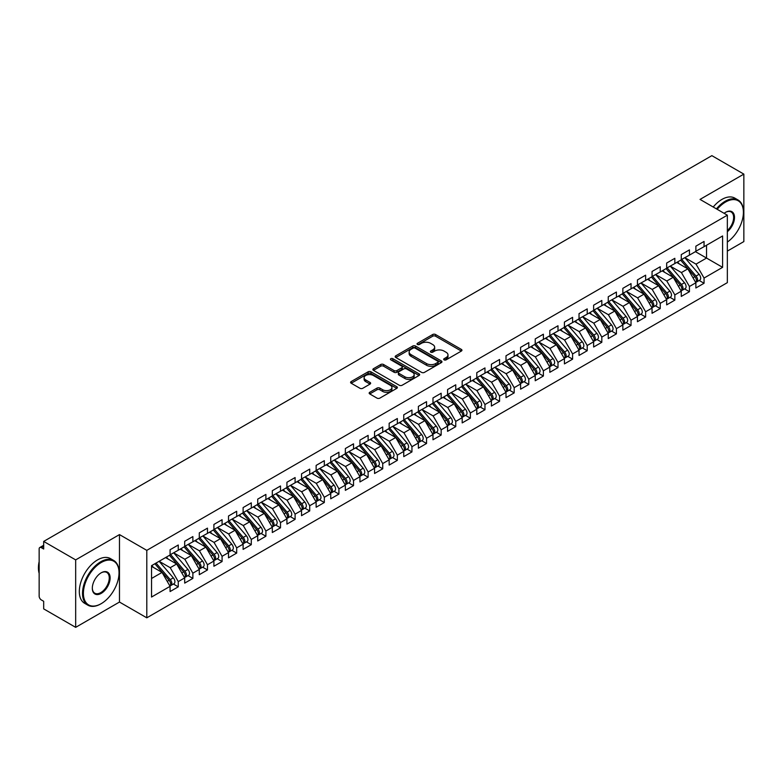 <?xml version="1.0" encoding="UTF-8"?>
<svg xmlns="http://www.w3.org/2000/svg" width="783" height="783" viewBox="0 0 783 783"><rect width="100%" height="100%" fill="white"/><g stroke="black" fill="none" stroke-linecap="round" stroke-linejoin="round"><path stroke-width="1.17" d="M444.118 359.857A1.419 0.822 0 0 0 446.124 359.857L461.363 351.068A2.026 1.174 0 0 0 461.95 350.236A2.026 1.174 0 0 0 461.363 349.414L435.554 334.517A2.026 1.174 0 0 0 432.686 334.517L417.456 343.306A1.419 0.822 0 0 0 417.036 343.884A1.419 0.822 0 0 0 417.456 344.461A1.419 0.822 0 0 0 419.463 344.461L421.43 343.326A6.489 3.749 0 0 1 430.611 343.326L432.754 344.569A6.489 3.749 0 0 1 434.663 347.221A6.489 3.749 0 0 1 432.754 349.864L430.787 351.009A1.419 0.822 0 0 0 430.376 351.587A1.419 0.822 0 0 0 430.787 352.164A1.419 0.822 0 0 0 432.793 352.164L434.761 351.029A6.489 3.749 0 0 1 443.941 351.029L446.095 352.272A6.489 3.749 0 0 1 447.993 354.914A6.489 3.749 0 0 1 446.095 357.567L444.118 358.702A1.419 0.822 0 0 0 443.707 359.28A1.419 0.822 0 0 0 444.118 359.857L444.118 358.702M369.752 392.283A2.026 1.174 0 0 0 369.155 393.115A2.026 1.174 0 0 0 369.752 393.937L376.995 398.116A2.026 1.174 0 0 0 379.863 398.116L396.775 388.358A2.026 1.174 0 0 0 397.373 387.526A2.026 1.174 0 0 0 396.775 386.694L370.966 371.798A2.026 1.174 0 0 0 368.108 371.798L351.185 381.566A2.026 1.174 0 0 0 350.588 382.398A2.026 1.174 0 0 0 351.185 383.22L359.935 388.27A2.026 1.174 0 0 0 362.803 388.27L370.036 384.091A2.026 1.174 0 0 0 370.633 383.259A2.026 1.174 0 0 0 370.036 382.437L365.7 379.931A5.422 3.132 0 0 1 364.115 377.719A5.422 3.132 0 0 1 367.462 374.822A5.422 3.132 0 0 1 373.374 375.507L390.365 385.314A5.422 3.132 0 0 1 391.95 387.526A5.422 3.132 0 0 1 388.603 390.423A5.422 3.132 0 0 1 382.691 389.738L379.863 388.104A2.026 1.174 0 0 0 376.995 388.104L369.752 392.283L369.752 393.937L376.995 389.787L376.995 388.104M727.348 251.108L743.85 241.575L743.85 174.12L711.864 155.651L43.682 541.425L43.682 549.01L41.342 547.66A3.103 1.791 -120 0 0 39.796 547.513A3.103 1.791 -120 0 0 39.15 548.932L39.15 596.147A3.103 1.791 -120 0 0 41.342 599.944L43.682 601.295L43.682 608.88L75.667 627.349L119.476 602.049L146.793 617.826L146.793 550.361L119.476 534.593L75.667 559.894L43.682 541.425M743.85 174.12L700.031 199.411L727.348 215.178L146.793 550.361M421.577 372.375A2.026 1.174 0 0 0 424.445 372.375L441.358 362.617A2.026 1.174 0 0 0 441.955 361.785A2.026 1.174 0 0 0 441.358 360.953L415.558 346.057A2.026 1.174 0 0 0 412.69 346.057L395.767 355.825A2.026 1.174 0 0 0 395.18 356.656A2.026 1.174 0 0 0 395.767 357.479L421.577 372.375M391.392 360.17A1.419 0.822 0 0 1 392.831 360.366L419.042 375.497L402.149 385.246A2.026 1.174 0 0 1 399.281 385.246L373.481 370.349L380.714 366.199L380.714 364.516L373.481 368.695A2.026 1.174 0 0 0 372.884 369.527A2.026 1.174 0 0 0 373.481 370.349L373.481 368.695M380.714 366.199A2.026 1.174 0 0 1 383.582 366.199L383.582 364.516A2.026 1.174 0 0 0 380.714 364.516M383.582 364.516L394.055 370.555A2.026 1.174 0 0 0 396.922 370.555L401.718 367.785A2.026 1.174 0 0 0 402.315 366.963A2.026 1.174 0 0 0 401.718 366.131L390.825 359.837A1.419 0.822 0 0 1 390.414 359.26A1.419 0.822 0 0 1 391.285 358.506A1.419 0.822 0 0 1 392.831 358.683L419.071 373.824A2.026 1.174 0 0 1 419.659 374.656A2.026 1.174 0 0 1 419.071 375.488L419.071 373.824M146.793 617.826L727.348 282.643L727.348 215.178M695.431 251.656L722.601 267.336L722.601 235.967L704.054 246.674L704.054 241.448L695.872 246.175L695.872 251.402L689.441 255.111L689.441 249.885L681.269 254.602L681.269 259.829L674.838 263.538L674.838 258.312L666.666 263.039L666.666 268.266L660.235 271.975L660.235 266.749L652.053 271.466L652.053 276.693L645.632 280.402L645.632 275.176L637.45 279.903L637.45 285.129L631.029 288.839L631.029 283.612L622.847 288.33L622.847 293.556L616.417 297.266L616.417 292.039L608.244 296.767L608.244 301.993L601.814 305.703L601.814 300.476L593.631 305.194L593.631 310.42L587.211 314.13L587.211 308.903L579.029 313.631L579.029 318.857L572.608 322.567L572.608 317.34L564.426 322.058L564.426 327.284L557.995 330.994L557.995 325.767L549.823 330.495L549.823 335.721L543.392 339.43L543.392 334.204L535.22 338.922L535.22 344.148L528.789 347.867L528.789 342.631L520.607 347.358L520.607 352.585L514.186 356.294L514.186 351.068L506.004 355.785L506.004 361.022L499.574 364.731L499.574 359.495L491.401 364.222L491.401 369.449L484.971 373.158L484.971 367.932L476.798 372.649L476.798 377.886L470.368 381.595L470.368 376.369L462.185 381.086L462.185 386.313L455.765 390.022L455.765 384.796L447.582 389.523L447.582 394.749L441.162 398.459L441.162 393.232L432.979 397.95L432.979 403.176L426.549 406.886L426.549 401.659L418.376 406.387L418.376 411.613L411.946 415.323L411.946 410.096L403.764 414.814L403.764 420.04L397.343 423.75L397.343 418.523L389.161 423.251L389.161 428.477L382.74 432.187L382.74 426.96L374.558 431.678L374.558 436.904L368.127 440.614L368.127 435.387L359.955 440.115L359.955 445.341L353.524 449.05L353.524 443.824L345.352 448.542L345.352 453.768L338.922 457.478L338.922 452.251L330.739 456.978L330.739 462.205L324.319 465.914L324.319 460.688L316.136 465.405L316.136 470.632L309.716 474.351L309.716 469.115L301.533 473.842L301.533 479.069L295.103 482.778L295.103 477.552L286.93 482.269L286.93 487.496L280.5 491.215L280.5 485.979L272.318 490.706L272.318 495.933L265.897 499.642L265.897 494.416L257.715 499.133L257.715 504.369L251.294 508.079L251.294 502.843L243.112 507.57L243.112 512.796L236.681 516.506L236.681 511.279L228.509 515.997L228.509 521.233L222.078 524.943L222.078 519.716L213.906 524.434L213.906 529.66L207.475 533.37L207.475 528.143L199.293 532.871L199.293 538.097L192.872 541.807L192.872 536.58L184.69 541.298L184.69 546.524L178.26 550.234L178.26 545.007L170.087 549.735L170.087 554.961L151.54 565.669L151.54 597.038L170.087 586.33L162.052 572.412L151.54 566.344M722.601 267.336L704.054 278.043L696.018 264.135L684.919 257.724M699.199 280.471L704.054 283.27L704.054 278.043M704.054 283.27L695.872 287.997L695.872 282.771L689.441 286.48L681.416 272.562L670.317 266.151L684.489 282.712L681.425 284.483A4.13 2.388 60 0 1 683.021 288.408A4.13 2.388 60 0 1 682.159 290.307A4.13 2.388 60 0 1 681.494 290.493M684.587 288.898L689.441 291.707L689.441 286.48M689.441 291.707L681.269 296.424L681.269 291.198L674.838 294.907L666.803 280.999L655.704 274.588M669.984 297.334L674.838 300.134L674.838 294.907M674.838 300.134L666.666 304.861L666.666 299.635L660.235 303.344L652.2 289.426L641.101 283.015M655.381 305.771L660.235 308.571L660.235 303.344M660.235 308.571L652.053 313.288L652.053 308.062L645.632 311.771L637.597 297.863L626.498 291.452L640.68 308.013L637.607 309.784A4.13 2.388 60 0 1 639.202 313.709A4.13 2.388 60 0 1 638.351 315.598A4.13 2.388 60 0 1 637.675 315.794M640.778 314.198L645.632 316.998L645.632 311.771M645.632 316.998L637.45 321.725L637.45 316.498L631.029 320.208L622.994 306.29L611.895 299.879M626.175 322.635L631.029 325.434L631.029 320.208M631.029 325.434L622.847 330.152L622.847 324.925L616.417 328.635L608.391 314.727L597.282 308.316L611.464 324.876L608.401 326.648A4.13 2.388 60 0 1 609.996 330.573A4.13 2.388 60 0 1 609.135 332.462A4.13 2.388 60 0 1 608.469 332.658M611.562 331.062L616.417 333.861L616.417 328.635M616.417 333.861L608.244 338.589L608.244 333.362L601.814 337.072L593.778 323.154L582.679 316.753M596.959 339.499L601.814 342.298L601.814 337.072M601.814 342.298L593.631 347.016L593.631 341.789L587.211 345.499L579.175 331.591L568.076 325.18L582.258 341.74L579.185 343.512A4.13 2.388 60 0 1 580.78 347.437A4.13 2.388 60 0 1 579.929 349.326A4.13 2.388 60 0 1 579.263 349.521M582.356 347.926L587.211 350.735L587.211 345.499M587.211 350.735L579.029 355.453L579.029 350.226L572.608 353.936L564.572 340.018L553.473 333.617M567.753 356.363L572.608 359.162L572.608 353.936M572.608 359.162L564.426 363.889L564.426 358.653L557.995 362.363L549.969 348.455L538.87 342.044M553.141 364.79L557.995 367.599L557.995 362.363M557.995 367.599L549.823 372.316L549.823 367.09L543.392 370.799L535.357 356.882L524.258 350.481M538.538 373.227L543.392 376.026L543.392 370.799M543.392 376.026L535.22 380.753L535.22 375.517L528.789 379.226L520.754 365.318L509.655 358.908L523.837 375.468L520.764 377.24A4.13 2.388 60 0 1 522.359 381.164A4.13 2.388 60 0 1 521.507 383.053A4.13 2.388 60 0 1 520.842 383.249M523.935 381.654L528.789 384.463L528.789 379.226M528.789 384.463L520.607 389.18L520.607 383.954L514.186 387.663L506.151 373.745L495.052 367.344M509.332 390.091L514.186 392.89L514.186 387.663M514.186 392.89L506.004 397.617L506.004 392.381L499.574 396.1L491.548 382.182L480.449 375.771M494.729 398.518L499.574 401.327L499.574 396.1M499.574 401.327L491.401 406.044L491.401 400.818L484.971 404.527L476.945 390.619L465.836 384.208L480.018 400.769L476.955 402.54A4.13 2.388 60 0 1 478.55 406.465A4.13 2.388 60 0 1 477.689 408.354A4.13 2.388 60 0 1 477.023 408.55M480.116 406.954L484.971 409.754L484.971 404.527M484.971 409.754L476.798 414.481L476.798 409.255L470.368 412.964L462.332 399.046L451.233 392.635M465.513 415.381L470.368 418.191L470.368 412.964M470.368 418.191L462.185 422.908L462.185 417.682L455.765 421.391L447.729 407.483L436.63 401.072L450.812 417.633L447.739 419.404A4.13 2.388 60 0 1 449.334 423.329A4.13 2.388 60 0 1 448.483 425.218A4.13 2.388 60 0 1 447.817 425.414M450.91 423.818L455.765 426.618L455.765 421.391M455.765 426.618L447.582 431.345L447.582 426.118L441.162 429.828L433.126 415.91L422.027 409.499M436.307 432.245L441.162 435.054L441.162 429.828M441.162 435.054L432.979 439.772L432.979 434.545L426.549 438.255L418.523 424.347L407.424 417.936L421.597 434.496L418.533 436.268A4.13 2.388 60 0 1 420.128 440.193A4.13 2.388 60 0 1 419.267 442.082A4.13 2.388 60 0 1 418.602 442.278M421.694 440.682L426.549 443.481L426.549 438.255M426.549 443.481L418.376 448.209L418.376 442.982L411.946 446.692L403.911 432.774L392.812 426.363M407.091 449.119L411.946 451.918L411.946 446.692M411.946 451.918L403.764 456.636L403.764 451.409L397.343 455.119L389.308 441.211L378.209 434.8L392.391 451.36L389.317 453.132A4.13 2.388 60 0 1 390.913 457.057A4.13 2.388 60 0 1 390.061 458.946A4.13 2.388 60 0 1 389.396 459.141M392.489 457.546L397.343 460.345L397.343 455.119M397.343 460.345L389.161 465.073L389.161 459.846L382.74 463.556L374.705 449.638L363.606 443.227L377.778 459.797L374.714 461.559A4.13 2.388 60 0 1 376.31 465.494A4.13 2.388 60 0 1 375.458 467.382A4.13 2.388 60 0 1 374.783 467.568M377.886 465.983L382.74 468.782L382.74 463.556M382.74 468.782L374.558 473.5L374.558 468.273L368.127 471.983L360.102 458.075L349.003 451.664M363.273 474.41L368.127 477.209L368.127 471.983M368.127 477.209L359.955 481.936L359.955 476.71L353.524 480.419L345.489 466.502L334.39 460.101L348.572 476.661L345.509 478.423A4.13 2.388 60 0 1 347.104 482.357A4.13 2.388 60 0 1 346.243 484.246A4.13 2.388 60 0 1 345.577 484.432M348.67 482.847L353.524 485.646L353.524 480.419M353.524 485.646L345.352 490.364L345.352 485.137L338.922 488.846L330.886 474.938L319.787 468.528M334.067 491.274L338.922 494.083L338.922 488.846M338.922 494.083L330.739 498.8L330.739 493.574L324.319 497.283L316.283 483.365L305.184 476.964M319.464 499.711L324.319 502.51L324.319 497.283M324.319 502.51L316.136 507.237L316.136 502.001L309.716 505.71L301.68 491.802L290.581 485.391M304.861 508.138L309.716 510.947L309.716 505.71M309.716 510.947L301.533 515.664L301.533 510.438L295.103 514.147L287.077 500.229L275.968 493.828L290.15 510.389L287.087 512.16A4.13 2.388 60 0 1 288.682 516.085A4.13 2.388 60 0 1 287.821 517.974A4.13 2.388 60 0 1 287.155 518.17M290.248 516.574L295.103 519.374L295.103 514.147M295.103 519.374L286.93 524.101L286.93 518.865L280.5 522.584L272.464 508.666L261.365 502.255M275.645 525.001L280.5 527.811L280.5 522.584M280.5 527.811L272.318 532.528L272.318 527.302L265.897 531.011L257.861 517.093L246.762 510.692L260.945 527.253L257.871 529.024A4.13 2.388 60 0 1 259.467 532.949A4.13 2.388 60 0 1 258.615 534.838A4.13 2.388 60 0 1 257.95 535.034M261.042 533.438L265.897 536.238L265.897 531.011M265.897 536.238L257.715 540.965L257.715 535.729L251.294 539.448L243.259 525.53L232.159 519.119L246.332 535.68L243.268 537.451A4.13 2.388 60 0 1 244.864 541.376A4.13 2.388 60 0 1 244.012 543.275A4.13 2.388 60 0 1 243.337 543.461M246.439 541.865L251.294 544.674L251.294 539.448M251.294 544.674L243.112 549.392L243.112 544.165L236.681 547.875L228.656 533.967L217.557 527.556M231.827 550.302L236.681 553.101L236.681 547.875M236.681 553.101L228.509 557.829L228.509 552.602L222.078 556.312L214.043 542.394L202.944 535.983M217.224 558.729L222.078 561.538L222.078 556.312M222.078 561.538L213.906 566.256L213.906 561.029L207.475 564.739L199.44 550.831L188.341 544.42M202.621 567.166L207.475 569.965L207.475 564.739M207.475 569.965L199.293 574.693L199.293 569.466L192.872 573.176L184.837 559.258L173.738 552.847L187.92 569.407L184.847 571.179A4.13 2.388 60 0 1 186.442 575.104A4.13 2.388 60 0 1 185.591 577.002A4.13 2.388 60 0 1 184.915 577.188M188.018 575.593L192.872 578.402L192.872 573.176M192.872 578.402L184.69 583.12L184.69 577.893L178.26 581.603L170.234 567.695L159.135 561.284M173.405 584.03L178.26 586.829L178.26 581.603M178.26 586.829L170.087 591.557L170.087 586.33M170.087 554.795L178.26 550.234M151.54 578.48L162.052 572.412M184.69 546.358L192.872 541.807M170.234 567.695L176.655 563.985L165.556 557.574M184.69 577.893L176.655 563.985M199.293 537.921L207.475 533.37M184.837 559.258L191.267 555.548L180.159 549.137M199.293 569.466L191.267 555.548M213.906 529.494L222.078 524.943M199.44 550.831L205.87 547.121L194.771 540.71M213.906 561.029L205.87 547.121M228.509 521.057L236.681 516.506M214.043 542.394L220.473 538.684L209.374 532.274M228.509 552.602L220.473 538.684M243.112 512.63L251.294 508.079M228.656 533.967L235.076 530.248L223.977 523.847M243.112 544.165L235.076 530.248M257.715 504.193L265.897 499.642M243.259 525.53L249.679 521.821L238.58 515.41M257.715 535.729L249.679 521.821M272.318 495.766L280.5 491.215M257.861 517.093L264.292 513.384L253.193 506.983M272.318 527.302L264.292 513.384M286.93 487.329L295.103 482.778M272.464 508.666L278.895 504.957L267.796 498.546M286.93 518.865L278.895 504.957M301.533 478.902L309.716 474.351M287.077 500.229L293.498 496.52L282.399 490.119M301.533 510.438L293.498 496.52M316.136 470.466L324.319 465.914M301.68 491.802L308.101 488.093L297.002 481.682M316.136 502.001L308.101 488.093M330.739 462.039L338.922 457.478M316.283 483.365L322.713 479.656L311.605 473.255M330.739 493.574L322.713 479.656M345.352 453.602L353.524 449.05M330.886 474.938L337.316 471.229L326.217 464.818M345.352 485.137L337.316 471.229M359.955 445.175L368.127 440.614M345.489 466.502L351.919 462.792L340.82 456.381M359.955 476.71L351.919 462.792M374.558 436.738L382.74 432.187M360.102 458.075L366.522 454.365L355.423 447.954M374.558 468.273L366.522 454.365M389.161 428.311L397.343 423.75M374.705 449.638L381.135 445.928L370.026 439.517M389.161 459.846L381.135 445.928M403.764 419.874L411.946 415.323M389.308 441.211L395.738 437.501L384.639 431.09M403.764 451.409L395.738 437.501M418.376 411.447L426.549 406.886M403.911 432.774L410.341 429.064L399.242 422.654M418.376 442.982L410.341 429.064M432.979 403.01L441.162 398.459M418.523 424.347L424.944 420.637L413.845 414.227M432.979 434.545L424.944 420.637M447.582 394.573L455.765 390.022M433.126 415.91L439.547 412.201L428.448 405.79M447.582 426.118L439.547 412.201M462.185 386.146L470.368 381.595M447.729 407.483L454.16 403.774L443.061 397.363M462.185 417.682L454.16 403.774M476.798 377.709L484.971 373.158M462.332 399.046L468.763 395.337L457.663 388.926M476.798 409.255L468.763 395.337M491.401 369.282L499.574 364.731M476.945 390.619L483.365 386.9L472.266 380.499M491.401 400.818L483.365 386.9M506.004 360.846L514.186 356.294M491.548 382.182L497.968 378.473L486.869 372.062M506.004 392.381L497.968 378.473M520.607 352.419L528.789 347.867M506.151 373.745L512.581 370.036L501.472 363.635M520.607 383.954L512.581 370.036M535.22 343.982L543.392 339.43M520.754 365.318L527.184 361.609L516.085 355.198M535.22 375.517L527.184 361.609M549.823 335.555L557.995 330.994M535.357 356.882L541.787 353.172L530.688 346.771M549.823 367.09L541.787 353.172M564.426 327.118L572.608 322.567M549.969 348.455L556.39 344.745L545.291 338.334M564.426 358.653L556.39 344.745M579.029 318.691L587.211 314.13M564.572 340.018L570.993 336.308L559.894 329.907M579.029 350.226L570.993 336.308M593.631 310.254L601.814 305.703M579.175 331.591L585.606 327.881L574.507 321.47M593.631 341.789L585.606 327.881M608.244 301.827L616.417 297.266M593.778 323.154L600.209 319.444L589.11 313.034M608.244 333.362L600.209 319.444M622.847 293.39L631.029 288.839M608.391 314.727L614.812 311.017L603.713 304.607M622.847 324.925L614.812 311.017M637.45 284.963L645.632 280.402M622.994 306.29L629.415 302.581L618.316 296.17M637.45 316.498L629.415 302.581M652.053 276.526L660.235 271.975M637.597 297.863L644.027 294.154L632.928 287.743M652.053 308.062L644.027 294.154M666.666 268.089L674.838 263.538M652.2 289.426L658.63 285.717L647.531 279.306M666.666 299.635L658.63 285.717M681.269 259.662L689.441 255.111M666.803 280.999L673.233 277.29L662.134 270.879M681.269 291.198L673.233 277.29M695.872 251.226L704.054 246.674M696.018 264.135L706.53 258.057L706.53 245.245L722.601 235.967M681.416 272.562L687.836 268.853L676.737 262.442M695.872 282.771L687.836 268.853M75.667 559.894L75.667 627.349M119.476 602.049L119.476 534.593M444.685 360.063L446.095 359.25A6.489 3.749 0 0 0 447.993 356.598L447.993 354.914M434.663 347.221L434.663 348.905A6.489 3.749 0 0 1 432.754 351.557L431.355 352.36M461.334 351.078L435.554 336.201A2.026 1.174 0 0 0 432.686 336.201L418.024 344.667M441.338 362.627L415.558 347.75A2.026 1.174 0 0 0 412.69 347.75L395.797 357.498M437.775 362.363A1.419 0.822 0 0 0 438.196 361.785A1.419 0.822 0 0 0 437.775 361.208L415.127 348.132A1.419 0.822 0 0 0 413.121 348.132L411.036 349.326A6.489 3.749 0 0 0 409.137 351.978A6.489 3.749 0 0 0 411.036 354.63L426.52 363.566A6.489 3.749 0 0 0 435.7 363.566L437.775 362.363L437.775 364.056A1.419 0.822 0 0 0 438.196 363.469L438.196 361.785M409.137 351.978L409.137 353.662A6.489 3.749 0 0 0 411.036 356.314L411.036 354.63M437.775 364.056L435.7 365.25A6.489 3.749 0 0 1 426.52 365.25L411.036 356.314M383.582 366.199L394.055 372.248A2.026 1.174 0 0 0 396.922 372.248L401.718 369.468A2.026 1.174 0 0 0 402.315 368.646L402.315 366.963M404.909 376.829A5.422 3.132 0 0 0 410.821 377.504A5.422 3.132 0 0 0 414.168 374.617A5.422 3.132 0 0 0 412.582 372.405L406.592 368.95A2.026 1.174 0 0 0 403.725 368.95L398.929 371.719A2.026 1.174 0 0 0 398.332 372.542A2.026 1.174 0 0 0 398.929 373.374L404.909 376.829L404.909 378.512A5.422 3.132 0 0 0 410.821 379.197A5.422 3.132 0 0 0 414.168 376.3L414.168 374.617M398.332 372.542L398.332 374.235A2.026 1.174 0 0 0 398.929 375.057L398.929 373.374M404.909 378.512L398.929 375.057M391.95 387.526L391.95 389.21A5.422 3.132 0 0 1 388.603 392.107A5.422 3.132 0 0 1 382.691 391.431L379.863 389.787A2.026 1.174 0 0 0 376.995 389.787M364.115 377.719L364.115 379.403A5.422 3.132 0 0 0 365.7 381.615L365.7 379.931M370.036 382.437L370.036 384.091L365.7 381.615M396.746 388.368L370.966 373.491A2.026 1.174 0 0 0 368.108 373.491L351.215 383.239M681.836 259.506L696.028 276.056A4.13 2.388 60 0 1 697.624 279.981A4.13 2.388 60 0 1 696.772 281.87L699.836 280.099A4.13 2.388 -120 0 0 700.687 278.21A4.13 2.388 -120 0 0 699.102 274.285L684.9 257.734M696.772 281.87A4.13 2.388 60 0 1 696.097 282.066M680.662 260.181L694.864 276.732A4.13 2.388 60 0 1 696.459 280.657A4.13 2.388 60 0 1 695.705 282.477M679.282 263.91L677.598 261.953M682.159 290.307L685.233 288.536A4.13 2.388 -120 0 0 686.084 286.647A4.13 2.388 -120 0 0 684.489 282.712M666.059 268.608L680.261 285.159A4.13 2.388 60 0 1 681.846 289.084A4.13 2.388 60 0 1 681.102 290.914M664.679 272.347L662.995 270.38M667.224 267.933L681.425 284.483M652.621 276.37L666.822 292.92A4.13 2.388 60 0 1 668.418 296.845A4.13 2.388 60 0 1 667.556 298.734L670.63 296.963A4.13 2.388 -120 0 0 671.481 295.074A4.13 2.388 -120 0 0 669.886 291.149L655.684 274.598M667.556 298.734A4.13 2.388 60 0 1 666.891 298.93M651.456 277.045L665.648 293.596A4.13 2.388 60 0 1 667.243 297.52A4.13 2.388 60 0 1 666.499 299.341M650.066 280.774L648.383 278.817M638.018 284.797L652.21 301.347A4.13 2.388 60 0 1 653.805 305.282A4.13 2.388 60 0 1 652.953 307.171L656.017 305.399A4.13 2.388 -120 0 0 656.878 303.51A4.13 2.388 -120 0 0 655.283 299.576L641.081 283.035M652.953 307.171A4.13 2.388 60 0 1 652.288 307.357M636.843 285.472L651.045 302.023A4.13 2.388 60 0 1 652.64 305.947A4.13 2.388 60 0 1 651.887 307.778M635.463 289.211L633.78 287.244M638.351 315.598L641.414 313.826A4.13 2.388 -120 0 0 642.275 311.937A4.13 2.388 -120 0 0 640.68 308.013M622.24 293.909L636.442 310.459A4.13 2.388 60 0 1 638.037 314.384A4.13 2.388 60 0 1 637.284 316.205M620.86 297.638L619.177 295.68M623.415 293.234L637.607 309.784M727.348 242.064A25.203 14.544 120 0 0 743.41 212.31A25.203 14.544 120 0 0 725.596 202.024A25.203 14.544 120 0 0 717.189 209.315M716.425 208.875A25.819 14.906 -60 0 1 725.156 201.27A25.819 14.906 -60 0 1 738.066 199.988A25.819 14.906 -60 0 1 743.41 211.811A25.819 14.906 -60 0 1 743.41 212.066M724.109 213.319A12.597 7.272 -60 0 1 725.596 212.31L725.596 212.31A12.597 7.272 -60 0 1 734.464 216.47A12.597 7.272 -60 0 1 727.348 231.68M713.215 207.025A25.819 14.906 -60 0 1 721.946 199.411A25.819 14.906 -60 0 1 734.855 198.138L738.066 199.988M727.348 230.535A11.98 6.92 120 0 0 733.338 220.16A11.98 6.92 120 0 0 731.146 211.978A11.98 6.92 120 0 0 725.371 212.447M100.782 603.908L101.222 603.654A25.203 14.544 120 0 0 119.036 572.794A25.203 14.544 120 0 0 101.222 562.507A25.203 14.544 120 0 0 83.399 593.367A25.203 14.544 120 0 0 101.222 603.654L100.782 603.908A25.819 14.906 -60 0 1 87.872 605.19A25.819 14.906 -60 0 1 83.918 584.5A25.819 14.906 -60 0 1 100.782 561.744A25.819 14.906 -60 0 1 113.692 560.471A25.819 14.906 -60 0 1 119.036 572.285A25.819 14.906 -60 0 1 119.036 572.539M101.222 593.367A12.597 7.272 -60 0 1 92.316 588.219A12.597 7.272 -60 0 1 101.222 572.794L101.222 572.794A12.597 7.272 -60 0 1 110.129 577.932A12.597 7.272 -60 0 1 101.222 593.367M92.316 587.964A11.98 6.92 120 0 0 94.792 593.201A11.98 6.92 120 0 0 100.782 592.614A11.98 6.92 120 0 0 108.612 582.053A11.98 6.92 120 0 0 106.772 572.451A11.98 6.92 120 0 0 100.997 572.921M87.872 605.19L84.662 603.331A25.819 14.906 -60 0 1 80.708 582.64A25.819 14.906 -60 0 1 97.572 559.894A25.819 14.906 -60 0 1 110.481 558.612L113.692 560.471M39.15 573.381A25.819 14.906 -60 0 1 39.15 561.577M608.802 301.661L623.004 318.211A4.13 2.388 60 0 1 624.599 322.146A4.13 2.388 60 0 1 623.748 324.035L626.811 322.263A4.13 2.388 -120 0 0 627.663 320.374A4.13 2.388 -120 0 0 626.067 316.449L611.875 299.899M623.748 324.035A4.13 2.388 60 0 1 623.072 324.221M607.637 302.336L621.839 318.887A4.13 2.388 60 0 1 623.434 322.811A4.13 2.388 60 0 1 622.681 324.642M606.257 306.075L604.574 304.107M609.135 332.462L612.208 330.69A4.13 2.388 -120 0 0 613.06 328.801A4.13 2.388 -120 0 0 611.464 324.876M593.034 310.773L607.226 327.323A4.13 2.388 60 0 1 608.822 331.248A4.13 2.388 60 0 1 608.078 333.069M591.645 314.502L589.961 312.544M594.199 310.097L608.401 326.648M579.596 318.534L593.798 335.075A4.13 2.388 60 0 1 595.393 339.01A4.13 2.388 60 0 1 594.532 340.899L597.595 339.127A4.13 2.388 -120 0 0 598.457 337.238A4.13 2.388 -120 0 0 596.861 333.313L582.66 316.763M594.532 340.899A4.13 2.388 60 0 1 593.866 341.085M578.431 319.2L592.623 335.75A4.13 2.388 60 0 1 594.219 339.685A4.13 2.388 60 0 1 593.465 341.505M577.042 322.939L575.358 320.971M579.929 349.326L582.992 347.554A4.13 2.388 -120 0 0 583.854 345.665A4.13 2.388 -120 0 0 582.258 341.74M563.819 327.637L578.02 344.187A4.13 2.388 60 0 1 579.616 348.112A4.13 2.388 60 0 1 578.862 349.932M562.439 331.366L560.755 329.408M564.993 326.961L579.185 343.512M550.39 335.398L564.582 351.949A4.13 2.388 60 0 1 566.178 355.874A4.13 2.388 60 0 1 565.326 357.762L568.389 355.991A4.13 2.388 -120 0 0 569.241 354.102A4.13 2.388 -120 0 0 567.646 350.177L553.454 333.627M565.326 357.762A4.13 2.388 60 0 1 564.651 357.948M549.216 336.073L563.417 352.614A4.13 2.388 60 0 1 565.013 356.549A4.13 2.388 60 0 1 564.259 358.369M547.836 339.802L546.152 337.835M535.778 343.825L549.979 360.376A4.13 2.388 60 0 1 551.575 364.301A4.13 2.388 60 0 1 550.713 366.19L553.787 364.428A4.13 2.388 -120 0 0 554.638 362.529A4.13 2.388 -120 0 0 553.043 358.604L538.851 342.054M550.713 366.19A4.13 2.388 60 0 1 550.048 366.385M534.613 344.5L548.805 361.051A4.13 2.388 60 0 1 550.4 364.976A4.13 2.388 60 0 1 549.656 366.796M533.233 348.229L531.549 346.272M521.175 352.262L535.376 368.813A4.13 2.388 60 0 1 536.972 372.737A4.13 2.388 60 0 1 536.11 374.626L539.184 372.855A4.13 2.388 -120 0 0 540.035 370.966A4.13 2.388 -120 0 0 538.44 367.041L524.238 350.49M536.11 374.626A4.13 2.388 60 0 1 535.445 374.812M520.01 352.937L534.202 369.488A4.13 2.388 60 0 1 535.797 373.413A4.13 2.388 60 0 1 535.053 375.233M518.62 356.666L516.937 354.709M521.507 383.053L524.571 381.292A4.13 2.388 -120 0 0 525.432 379.393A4.13 2.388 -120 0 0 523.837 375.468M505.397 361.364L519.599 377.915A4.13 2.388 60 0 1 521.194 381.84A4.13 2.388 60 0 1 520.441 383.67M504.017 365.103L502.334 363.136M506.572 360.689L520.764 377.24M491.969 369.126L506.161 385.676A4.13 2.388 60 0 1 507.756 389.601A4.13 2.388 60 0 1 506.904 391.49L509.968 389.719A4.13 2.388 -120 0 0 510.829 387.83A4.13 2.388 -120 0 0 509.234 383.905L495.032 367.354M506.904 391.49A4.13 2.388 60 0 1 506.229 391.686M490.794 369.801L504.996 386.352A4.13 2.388 60 0 1 506.591 390.277A4.13 2.388 60 0 1 505.838 392.097M489.414 373.53L487.731 371.573M477.356 377.553L491.558 394.103A4.13 2.388 60 0 1 493.153 398.028A4.13 2.388 60 0 1 492.292 399.927L495.365 398.156A4.13 2.388 -120 0 0 496.216 396.257A4.13 2.388 -120 0 0 494.621 392.332L480.429 375.781M492.292 399.927A4.13 2.388 60 0 1 491.626 400.113M476.191 378.228L490.393 394.779A4.13 2.388 60 0 1 491.988 398.704A4.13 2.388 60 0 1 491.235 400.534M474.811 381.967L473.128 380M477.689 408.354L480.762 406.583A4.13 2.388 -120 0 0 481.614 404.694A4.13 2.388 -120 0 0 480.018 400.769M461.588 386.665L475.78 403.216A4.13 2.388 60 0 1 477.376 407.14A4.13 2.388 60 0 1 476.632 408.961M460.198 390.394L458.515 388.437M462.753 385.99L476.955 402.54M448.15 394.417L462.342 410.967A4.13 2.388 60 0 1 463.937 414.892A4.13 2.388 60 0 1 463.086 416.791L466.149 415.019A4.13 2.388 -120 0 0 467.011 413.121A4.13 2.388 -120 0 0 465.415 409.196L451.214 392.645M463.086 416.791A4.13 2.388 60 0 1 462.42 416.977M446.985 395.092L461.177 411.643A4.13 2.388 60 0 1 462.773 415.567A4.13 2.388 60 0 1 462.019 417.398M445.596 398.831L443.912 396.864M448.483 425.218L451.546 423.446A4.13 2.388 -120 0 0 452.408 421.557A4.13 2.388 -120 0 0 450.812 417.633M432.373 403.529L446.574 420.079A4.13 2.388 60 0 1 448.17 424.004A4.13 2.388 60 0 1 447.416 425.825M430.993 407.258L429.309 405.3M433.547 402.854L447.739 419.404M418.934 411.281L433.136 427.831A4.13 2.388 60 0 1 434.731 431.756A4.13 2.388 60 0 1 433.88 433.655L436.943 431.883A4.13 2.388 -120 0 0 437.795 429.994A4.13 2.388 -120 0 0 436.2 426.06L422.008 409.509M433.88 433.655A4.13 2.388 60 0 1 433.205 433.841M417.77 411.956L431.971 428.507A4.13 2.388 60 0 1 433.567 432.431A4.13 2.388 60 0 1 432.813 434.262M416.39 415.695L414.706 413.727M419.267 442.082L422.34 440.31A4.13 2.388 -120 0 0 423.192 438.421A4.13 2.388 -120 0 0 421.597 434.496M403.167 420.393L417.359 436.943A4.13 2.388 60 0 1 418.954 440.868A4.13 2.388 60 0 1 418.21 442.689M401.777 424.122L400.093 422.164M404.331 419.717L418.533 436.268M389.728 428.144L403.93 444.695A4.13 2.388 60 0 1 405.525 448.63A4.13 2.388 60 0 1 404.664 450.519L407.728 448.747A4.13 2.388 -120 0 0 408.589 446.858A4.13 2.388 -120 0 0 406.994 442.924L392.792 426.383M404.664 450.519A4.13 2.388 60 0 1 403.999 450.705M388.564 428.82L402.756 445.37A4.13 2.388 60 0 1 404.351 449.295A4.13 2.388 60 0 1 403.597 451.125M387.174 432.559L385.49 430.591M390.061 458.946L393.125 457.174A4.13 2.388 -120 0 0 393.986 455.285A4.13 2.388 -120 0 0 392.391 451.36M373.951 437.257L388.153 453.807A4.13 2.388 60 0 1 389.748 457.732A4.13 2.388 60 0 1 388.994 459.552M372.571 440.986L370.888 439.028M375.126 436.581L389.317 453.132M375.458 467.382L378.522 465.611A4.13 2.388 -120 0 0 379.373 463.722A4.13 2.388 -120 0 0 377.778 459.797M359.348 445.684L373.55 462.234A4.13 2.388 60 0 1 375.145 466.159A4.13 2.388 60 0 1 374.391 467.989M357.968 449.422L356.285 447.455M360.523 445.018L374.714 461.559M345.91 453.445L360.111 469.996A4.13 2.388 60 0 1 361.707 473.921A4.13 2.388 60 0 1 360.846 475.81L363.919 474.038A4.13 2.388 -120 0 0 364.77 472.149A4.13 2.388 -120 0 0 363.175 468.224L348.983 451.674M360.846 475.81A4.13 2.388 60 0 1 360.18 476.005M344.745 454.12L358.947 470.671A4.13 2.388 60 0 1 360.532 474.596A4.13 2.388 60 0 1 359.788 476.416M343.365 457.849L341.682 455.892M346.243 484.246L349.316 482.475A4.13 2.388 -120 0 0 350.167 480.586A4.13 2.388 -120 0 0 348.572 476.661M330.142 462.547L344.334 479.098A4.13 2.388 60 0 1 345.929 483.033A4.13 2.388 60 0 1 345.186 484.853M328.752 466.286L327.069 464.319M331.307 461.882L345.509 478.423M316.704 470.309L330.896 486.86A4.13 2.388 60 0 1 332.491 490.784A4.13 2.388 60 0 1 331.64 492.673L334.703 490.902A4.13 2.388 -120 0 0 335.564 489.013A4.13 2.388 -120 0 0 333.969 485.088L319.767 468.537M331.64 492.673A4.13 2.388 60 0 1 330.974 492.869M315.529 470.984L329.731 487.535A4.13 2.388 60 0 1 331.326 491.46A4.13 2.388 60 0 1 330.573 493.28M314.149 474.713L312.466 472.756M302.101 478.746L316.293 495.296A4.13 2.388 60 0 1 317.888 499.221A4.13 2.388 60 0 1 317.037 501.11L320.1 499.339A4.13 2.388 -120 0 0 320.961 497.45A4.13 2.388 -120 0 0 319.366 493.525L305.164 476.974M317.037 501.11A4.13 2.388 60 0 1 316.361 501.296M300.926 479.421L315.128 495.962A4.13 2.388 60 0 1 316.724 499.897A4.13 2.388 60 0 1 315.97 501.717M299.546 483.15L297.863 481.183M287.488 487.173L301.69 503.723A4.13 2.388 60 0 1 303.285 507.648A4.13 2.388 60 0 1 302.434 509.537L305.497 507.775A4.13 2.388 -120 0 0 306.349 505.877A4.13 2.388 -120 0 0 304.753 501.952L290.562 485.401M302.434 509.537A4.13 2.388 60 0 1 301.758 509.733M286.324 487.848L300.525 504.399A4.13 2.388 60 0 1 302.121 508.324A4.13 2.388 60 0 1 301.367 510.144M284.943 491.577L283.26 489.62M287.821 517.974L290.894 516.203A4.13 2.388 -120 0 0 291.746 514.314A4.13 2.388 -120 0 0 290.15 510.389M271.721 496.285L285.912 512.836A4.13 2.388 60 0 1 287.508 516.76A4.13 2.388 60 0 1 286.764 518.581M270.331 500.014L268.647 498.057M272.885 495.61L287.087 512.16M258.282 504.037L272.484 520.587A4.13 2.388 60 0 1 274.07 524.512A4.13 2.388 60 0 1 273.218 526.411L276.282 524.639A4.13 2.388 -120 0 0 277.143 522.741A4.13 2.388 -120 0 0 275.547 518.816L261.346 502.265M273.218 526.411A4.13 2.388 60 0 1 272.553 526.597M257.118 504.712L271.31 521.263A4.13 2.388 60 0 1 272.905 525.187A4.13 2.388 60 0 1 272.151 527.018M255.728 508.451L254.044 506.484M258.615 534.838L261.679 533.066A4.13 2.388 -120 0 0 262.54 531.177A4.13 2.388 -120 0 0 260.945 527.253M242.505 513.149L256.707 529.7A4.13 2.388 60 0 1 258.302 533.624A4.13 2.388 60 0 1 257.548 535.445M241.125 516.878L239.441 514.92M243.679 512.474L257.871 529.024M244.012 543.275L247.076 541.503A4.13 2.388 -120 0 0 247.927 539.604A4.13 2.388 -120 0 0 246.332 535.68M227.902 521.576L242.104 538.127A4.13 2.388 60 0 1 243.699 542.051A4.13 2.388 60 0 1 242.945 543.882M226.522 525.315L224.838 523.347M229.076 520.901L243.268 537.451M214.464 529.337L228.665 545.888A4.13 2.388 60 0 1 230.261 549.813A4.13 2.388 60 0 1 229.399 551.702L232.473 549.93A4.13 2.388 -120 0 0 233.324 548.041A4.13 2.388 -120 0 0 231.729 544.116L217.537 527.566M229.399 551.702A4.13 2.388 60 0 1 228.734 551.898M213.299 530.013L227.491 546.563A4.13 2.388 60 0 1 229.086 550.488A4.13 2.388 60 0 1 228.342 552.309M211.919 533.742L210.236 531.784M199.861 537.764L214.062 554.315A4.13 2.388 60 0 1 215.658 558.24A4.13 2.388 60 0 1 214.796 560.139L217.87 558.367A4.13 2.388 -120 0 0 218.721 556.468A4.13 2.388 -120 0 0 217.126 552.544L202.924 535.993M214.796 560.139A4.13 2.388 60 0 1 214.131 560.325M198.696 538.44L212.888 554.99A4.13 2.388 60 0 1 214.483 558.915A4.13 2.388 60 0 1 213.739 560.745M197.306 542.179L195.623 540.211M185.258 546.201L199.45 562.752A4.13 2.388 60 0 1 201.045 566.677A4.13 2.388 60 0 1 200.194 568.566L203.257 566.794A4.13 2.388 -120 0 0 204.118 564.905A4.13 2.388 -120 0 0 202.523 560.98L188.321 544.43M200.194 568.566A4.13 2.388 60 0 1 199.528 568.761M184.083 546.877L198.285 563.427A4.13 2.388 60 0 1 199.88 567.352A4.13 2.388 60 0 1 199.127 569.172M182.703 550.606L181.02 548.648M185.591 577.002L188.654 575.231A4.13 2.388 -120 0 0 189.506 573.342A4.13 2.388 -120 0 0 187.92 569.407M169.48 555.304L183.682 571.854A4.13 2.388 60 0 1 185.277 575.779A4.13 2.388 60 0 1 184.524 577.609M168.1 559.042L166.417 557.075M170.655 554.628L184.847 571.179M156.042 563.065L170.244 579.616A4.13 2.388 60 0 1 171.839 583.541A4.13 2.388 60 0 1 170.978 585.43L174.051 583.658A4.13 2.388 -120 0 0 174.903 581.769A4.13 2.388 -120 0 0 173.307 577.844L159.115 561.294M170.978 585.43A4.13 2.388 60 0 1 170.312 585.625M154.877 563.74L169.079 580.291A4.13 2.388 60 0 1 170.674 584.216A4.13 2.388 60 0 1 169.921 586.036M153.497 567.469L151.814 565.512M43.682 546.319L41.342 547.66M446.095 359.25L446.095 357.567M430.787 352.164L430.787 351.009M432.754 351.557L432.754 349.864M417.456 344.461L417.456 343.306M432.686 336.201L432.686 334.517M435.554 336.201L435.554 334.517M461.363 351.068L461.363 349.414M395.767 357.479L395.767 355.825M412.69 347.75L412.69 346.057M415.558 347.75L415.558 346.057M441.358 362.617L441.358 360.953M426.52 365.25L426.52 363.566M435.7 365.25L435.7 363.566M394.055 372.248L394.055 370.555M396.922 372.248L396.922 370.555M401.718 369.468L401.718 367.785M392.831 360.366L392.831 358.683M379.863 389.787L379.863 388.104M382.691 391.431L382.691 389.738M351.185 383.22L351.185 381.566M368.108 373.491L368.108 371.798M370.966 373.491L370.966 371.798M396.775 388.358L396.775 386.694M694.864 276.732L693.004 277.799M699.102 274.285L696.028 276.056M680.261 285.159L678.401 286.235M665.648 293.596L663.798 294.662M669.886 291.149L666.822 292.92M651.045 302.023L649.185 303.099M655.283 299.576L652.21 301.347M636.442 310.459L634.582 311.526M621.839 318.887L619.979 319.963M626.067 316.449L623.004 318.211M607.226 327.323L605.376 328.39M592.623 335.75L590.764 336.827M596.861 333.313L593.798 335.075M578.02 344.187L576.161 345.254M563.417 352.614L561.558 353.691M567.646 350.177L564.582 351.949M548.805 361.051L546.955 362.128M553.043 358.604L549.979 360.376M534.202 369.488L532.352 370.555M538.44 367.041L535.376 368.813M519.599 377.915L517.739 378.992M504.996 386.352L503.136 387.419M509.234 383.905L506.161 385.676M490.393 394.779L488.533 395.855M494.621 392.332L491.558 394.103M475.78 403.216L473.93 404.282M461.177 411.643L459.318 412.719M465.415 409.196L462.342 410.967M446.574 420.079L444.715 421.146M431.971 428.507L430.112 429.583M436.2 426.06L433.136 427.831M417.359 436.943L415.509 438.01M402.756 445.37L400.906 446.447M406.994 442.924L403.93 444.695M388.153 453.807L386.293 454.874M373.55 462.234L371.69 463.311M358.947 470.671L357.087 471.738M363.175 468.224L360.111 469.996M344.334 479.098L342.484 480.175M329.731 487.535L327.871 488.602M333.969 485.088L330.896 486.86M315.128 495.962L313.269 497.039M319.366 493.525L316.293 495.296M300.525 504.399L298.666 505.475M304.753 501.952L301.69 503.723M285.912 512.836L284.063 513.902M271.31 521.263L269.45 522.339M275.547 518.816L272.484 520.587M256.707 529.7L254.847 530.766M242.104 538.127L240.244 539.203M227.491 546.563L225.641 547.63M231.729 544.116L228.665 545.888M212.888 554.99L211.038 556.067M217.126 552.544L214.062 554.315M198.285 563.427L196.425 564.494M202.523 560.98L199.45 562.752M183.682 571.854L181.822 572.931M169.079 580.291L167.219 581.358M173.307 577.844L170.244 579.616M43.682 545.271L39.796 547.513M743.41 212.31L743.41 211.811M119.036 572.794L119.036 572.285"/></g></svg>
